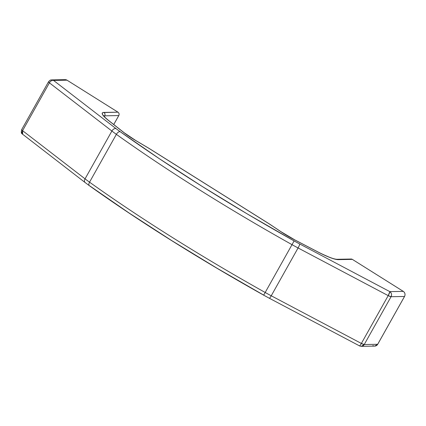 <?xml version="1.0" encoding="UTF-8"?>
<svg xmlns="http://www.w3.org/2000/svg" width="426" height="426" viewBox="0 0 426 426"><rect width="100%" height="100%" fill="white"/><g stroke="black" fill="none" stroke-linecap="round" stroke-linejoin="round"><path stroke-width="0.64" d="M85.61 182.802A3.712 2.386 -52.4 0 1 85.131 182.552L89.391 185.704C139.201 221.312 200.518 259.828 263.662 295.159L265.185 292.486L263.662 295.159L269.339 298.253A3.712 0.527 -62.1 0 0 271.24 295.777A3.712 0.527 117.9 0 1 269.339 298.253L359.416 345.827C359.619 346.13 360.274 345.337 361.37 343.447A3.712 0.634 29.3 0 0 364.225 344.538L361.37 343.447A3.712 0.527 -62.1 0 1 359.469 345.917L361.275 346.349L364.225 344.538A3.712 3.509 88.9 0 1 361.275 346.349L374.736 346.098A3.712 3.509 -91.1 0 0 377.686 344.288L364.225 344.538L391.063 296.714C391.968 294.664 391.558 292.971 389.827 291.629L403.289 291.379L352.345 259.381L338.255 259.647L335.012 259.162L330.326 257.655L321.401 253.747L295.133 240.11L280.803 231.637A544.774 92.724 29.3 0 0 269.434 224.028L149.153 148.488A544.774 92.724 29.3 0 0 136.331 140.9L123.631 132.401L106.218 118.598L102.544 114.594L102.299 113.007L102.858 112.586L117.949 112.171L67.004 80.173L53.543 80.423L116.021 128.604A45.752 7.79 29.3 0 0 120.175 131.677L159.446 158.77L202.126 186.391L247.32 213.964L294.1 240.914A45.752 7.79 29.3 0 0 299.702 243.965L389.827 291.629A3.712 3.509 88.9 0 1 391.063 296.714L404.524 296.464L377.686 344.288L364.225 344.538L391.063 296.714L404.524 296.464A3.712 3.509 -91.1 0 0 403.289 291.379L389.827 291.629L388.203 295.628L298.072 247.959L271.24 295.777L361.37 343.447L388.203 295.628L361.37 343.447L271.24 295.777L298.072 247.959A49.464 8.419 -150.7 0 1 292.018 244.662A379.428 64.582 -150.7 0 1 116.373 134.35L89.54 182.168A379.428 64.582 29.3 0 0 265.185 292.486L292.018 244.662L265.185 292.486A49.464 8.419 29.3 0 0 271.24 295.777A49.464 8.419 -150.7 0 1 265.185 292.486A379.428 64.582 -150.7 0 1 89.54 182.168L116.373 134.35A49.464 8.419 -150.7 0 1 111.889 131.027L85.051 178.845L22.573 130.665L49.405 82.846L111.889 131.027L85.051 178.845A49.464 8.419 29.3 0 0 89.54 182.168A49.464 8.419 -150.7 0 1 85.051 178.845L22.573 130.665A3.712 2.386 127.6 0 0 22.653 134.371L22.573 130.665C21.673 129.951 21.449 129.579 21.896 129.536L21.683 129.616A3.712 0.634 29.3 0 0 22.573 130.665L49.405 82.846A3.712 0.634 -150.7 0 1 48.516 81.797A3.712 0.634 -150.7 0 1 48.734 81.712A3.712 3.509 88.9 0 1 53.543 80.423L67.004 80.173A3.712 3.509 -91.1 0 0 65.146 79.651L67.026 80.179L117.949 112.171L103.859 112.432A2.471 2.343 88.9 0 1 104.684 115.824L118.769 115.563L113.742 124.52L118.769 115.563A2.471 2.343 -91.1 0 0 117.949 112.171A2.471 2.343 88.9 0 1 118.769 115.563L104.684 115.824L104.274 116.543L104.684 115.824A2.471 2.343 -91.1 0 0 103.859 112.432A27.205 4.633 29.3 0 0 108.241 120.27A2.471 1.656 -51.8 0 1 108.598 120.467M89.369 185.688A3.712 1.976 -54.5 0 1 89.54 182.168A3.712 1.976 125.5 0 0 89.369 185.688A3.712 1.976 -54.5 0 0 89.758 185.874L129.035 212.968L171.71 240.589L216.909 268.156L263.689 295.112M103.8 115.952A24.735 4.212 -150.7 0 1 104.684 115.824A24.735 4.212 -150.7 0 0 103.8 115.952M23.126 134.621L85.131 182.552A3.712 2.386 -52.4 0 1 85.051 178.845A3.712 2.386 127.6 0 0 85.104 182.53M22.653 134.371C22.317 133.173 20.592 134.584 21.683 129.616L48.516 81.797A3.712 0.634 29.3 0 0 49.405 82.846A3.712 2.386 -52.4 0 1 53.543 80.423A3.712 3.509 -91.1 0 0 51.684 79.902L65.146 79.651M116.021 128.604L53.543 80.423A3.712 2.386 127.6 0 0 49.405 82.846L111.889 131.027A3.712 2.386 -52.4 0 1 116.021 128.604A3.712 2.386 127.6 0 0 111.889 131.027A49.464 8.419 29.3 0 0 116.373 134.35A3.712 1.976 -54.5 0 1 120.175 131.677A45.752 7.79 -150.7 0 1 116.021 128.604M391.063 296.714A3.712 0.634 -150.7 0 1 388.203 295.628L391.063 296.714M120.175 131.677A3.712 1.976 125.5 0 0 116.373 134.35A379.428 64.582 29.3 0 0 292.018 244.662L294.1 240.914A375.716 63.953 -150.7 0 1 120.175 131.677M294.1 240.914L292.018 244.662A49.464 8.419 29.3 0 0 298.072 247.959A3.712 0.527 -62.1 0 0 299.702 243.965A45.752 7.79 -150.7 0 1 294.1 240.914M298.072 247.959L388.203 295.628A3.712 0.527 -62.1 0 0 389.827 291.629L299.702 243.965A3.712 0.527 117.9 0 1 298.072 247.959M123.987 132.598A2.471 1.656 128.2 0 0 123.631 132.401A2.471 1.656 -51.8 0 1 123.966 132.582L108.577 120.451A2.471 1.656 128.2 0 0 108.241 120.27L123.631 132.401A27.205 4.633 29.3 0 0 136.331 140.9A544.774 92.724 -150.7 0 1 149.153 148.488A2.471 0.682 -57.9 0 1 149.276 148.52A2.471 0.682 122.1 0 0 149.153 148.488L269.434 224.028A2.471 0.682 -57.9 0 1 269.557 224.06A2.471 0.682 122.1 0 0 269.434 224.028A544.774 92.724 -150.7 0 1 280.803 231.637A27.205 4.633 29.3 0 0 295.133 240.11L318.147 252.101A27.205 4.633 29.3 0 0 338.255 259.647L352.345 259.381A2.471 2.343 -91.1 0 0 351.104 259.035L352.387 259.407M351.104 259.035L337.019 259.296A2.471 2.343 88.9 0 1 338.255 259.647A2.471 2.343 -91.1 0 0 336.993 259.296M294.994 240.04L294.994 240.04A2.471 0.437 -62.5 0 1 295.074 240.04A2.471 0.437 117.5 0 1 295.133 240.11A2.471 0.437 -62.5 0 0 295.074 240.04L318.094 252.032A2.471 0.437 117.5 0 1 318.147 252.101A2.471 0.437 -62.5 0 0 318.094 252.032C327.61 256.814 333.92 259.237 337.019 259.296M269.621 224.103A2.471 0.99 123.6 0 0 269.434 224.028A2.471 0.99 -56.4 0 1 269.61 224.092L280.995 231.712A2.471 1.054 124 0 0 280.803 231.637A2.471 1.054 -56 0 1 281.006 231.723L295.08 240.046M351.083 259.035A2.471 2.343 88.9 0 1 352.345 259.381L403.289 291.379A3.712 3.509 88.9 0 1 404.524 296.464L404.546 296.421M352.371 259.391L403.315 291.384C405.041 292.726 405.456 294.414 404.551 296.453L377.708 344.245M377.718 344.272L377.686 344.288A3.712 3.509 88.9 0 1 372.878 345.577M67.042 80.2L117.975 112.176C119.126 113.071 119.397 114.195 118.801 115.547L113.758 124.536M65.103 79.651A3.712 3.509 88.9 0 1 67.004 80.173L67.031 80.179M48.516 81.797C50.662 79.316 51.029 80.163 51.684 79.902M269.61 224.092L149.228 148.488L136.395 140.894C131.458 137.981 127.315 135.212 123.966 132.582M108.577 120.451C103.582 116.367 103.582 115.542 103.571 115.611L103.438 115.851M374.736 346.098L377.718 344.277L404.551 296.453"/></g></svg>
